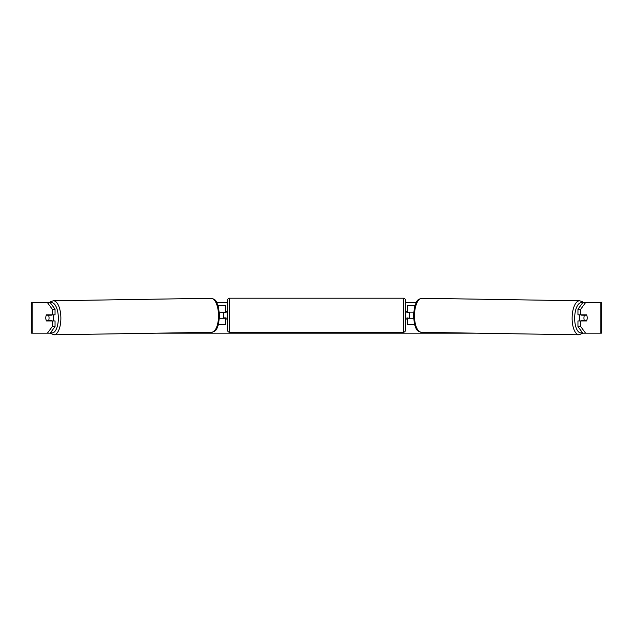 <?xml version="1.0" encoding="UTF-8"?>
<svg xmlns="http://www.w3.org/2000/svg" width="633" height="633" viewBox="0 0 633 633"><rect width="100%" height="100%" fill="white"/><g stroke="black" fill="none" stroke-linecap="round" stroke-linejoin="round"><path stroke-width="0.95" d="M414.86 305.652L407.312 305.652L407.312 312.156L413.547 312.156M414.575 324.769L407.312 324.769L407.312 317.893M409.219 318.272L406.924 317.893L406.924 319.032L405.397 319.032L405.397 311.389L406.924 311.389L406.924 312.536L409.219 312.156M413.452 318.272L407.312 318.272M580.089 320.947A3.822 1.614 -89.1 0 1 579.44 317.813A3.822 1.614 -89.1 0 1 580.081 314.83M586.744 315.21A3.822 1.614 -89.1 0 1 587.171 317.885A3.822 1.614 -89.1 0 1 586.68 320.567L584.37 320.567A3.822 1.614 -89.1 0 1 583.942 317.885A3.822 1.614 -89.1 0 1 584.441 315.21L586.728 315.21A3.822 1.614 -90 0 0 586.546 314.83L580.73 314.83L580.73 309.221L577.953 309.221L582.803 302.598L585.572 302.598L580.73 309.221M581.482 314.83A3.822 1.614 -89.1 0 0 581.323 315.163L584.441 315.21M583.476 314.83A3.822 1.614 -89.1 0 1 583.626 315.163L583.935 315.171M583.547 320.551A3.822 1.614 -89.1 0 1 583.341 320.947M581.458 320.947A3.822 1.614 -89.1 0 1 581.252 320.512L584.37 320.567M581.323 315.163L583.626 315.163M45.908 316.555A3.822 1.614 -90 0 0 45.805 317.893A3.822 1.614 -90 0 0 46.454 320.947L55.047 320.947L55.047 326.557L50.197 333.18L31.65 333.18L31.65 302.598L50.197 302.598L55.047 309.221L52.27 309.221L47.428 302.598M216.85 302.598L227.603 302.598M405.397 302.598L416.15 302.598M156.272 333.18L476.728 333.18M587.092 316.555A3.822 1.614 -90 0 1 586.546 320.947L580.73 320.947L580.73 326.557L585.572 333.18L582.803 333.18L577.953 326.557L577.953 320.947L580.73 320.947M600.852 333.18L600.852 302.598L601.35 302.598L601.35 333.18L585.572 333.18M600.852 302.598L585.572 302.598M580.73 314.83L577.953 314.83L577.953 309.221M577.953 326.557L580.73 326.557M55.047 309.221L55.047 314.83L52.27 314.83L52.27 309.221M47.428 333.18L52.27 326.557L52.27 320.947M52.27 326.557L55.047 326.557M52.27 314.83L46.454 314.83A3.822 1.614 -90 0 0 46.272 315.21L46.256 315.21A3.822 1.614 -90.9 0 0 45.829 317.885A3.822 1.614 -90.9 0 0 46.32 320.567L48.63 320.567A3.822 1.614 -90.9 0 0 49.057 317.885A3.822 1.614 -90.9 0 0 48.559 315.21L46.256 315.21M31.65 333.18L31.65 302.598M225.688 312.536L219.453 312.156M225.688 312.156L225.688 305.652L218.14 305.652M218.425 324.769L225.688 324.769L225.688 317.893M223.781 318.272L223.781 312.156M219.548 318.272L225.688 318.272M229.518 298.198A1.915 1.915 0 0 0 227.603 300.113L227.603 330.315A1.915 1.915 0 0 0 229.518 332.23L403.482 332.23A1.915 1.915 0 0 0 405.397 330.315L405.397 300.113A1.915 1.915 0 0 0 403.482 298.198L229.518 298.198L229.518 332.23M227.603 311.389L226.076 311.389L226.076 312.536L223.781 312.536M223.781 317.893L226.076 317.893L226.076 319.032L227.603 319.032M409.219 317.893L409.219 312.536M52.911 320.947A3.822 1.614 -90.9 0 0 53.56 317.813A3.822 1.614 -90.9 0 0 52.919 314.83M48.63 320.567L51.748 320.512A3.822 1.614 -90.9 0 1 51.542 320.947M49.453 320.551A3.822 1.614 -90.9 0 0 49.659 320.947M49.065 315.171L49.374 315.163A3.822 1.614 -90.9 0 1 49.524 314.83M48.559 315.21L51.677 315.163A3.822 1.614 -90.9 0 0 51.518 314.83M51.677 315.163L49.374 315.163M579.053 334.802L421.396 332.309A17.012 7.192 -89.1 0 1 414.48 315.297A17.012 7.192 -89.1 0 1 421.934 298.285L579.591 300.778A17.012 7.192 90.9 0 0 572.129 317.79A17.012 7.192 90.9 0 0 579.053 334.802L582.843 333.18M582.32 332.523A15.105 6.385 -89.1 0 1 574.669 317.813A15.105 6.385 -89.1 0 1 582.502 303.009M32.148 333.18L32.148 302.598M403.482 332.23L403.482 298.198M211.066 298.285C217.024 299.662 216.035 301.933 218.092 305.502L219.627 315.274L218.401 324.871C216.462 328.503 217.515 330.735 211.604 332.309A17.012 7.192 -90.9 0 0 218.52 315.297A17.012 7.192 -90.9 0 0 211.066 298.285L53.409 300.778A17.012 7.192 89.1 0 1 60.871 317.79A17.012 7.192 89.1 0 1 53.947 334.802L50.157 333.18M50.68 332.523A15.105 6.385 -90.9 0 0 58.331 317.813A15.105 6.385 -90.9 0 0 50.498 303.009M579.591 300.778L582.051 301.506L583.404 302.598M421.934 298.285C415.976 299.662 416.965 301.933 414.908 305.502L413.373 315.274L414.599 324.871C416.538 328.503 415.485 330.735 421.396 332.309M211.604 332.309L53.947 334.802M53.409 300.778L50.949 301.506L49.596 302.598"/></g></svg>
